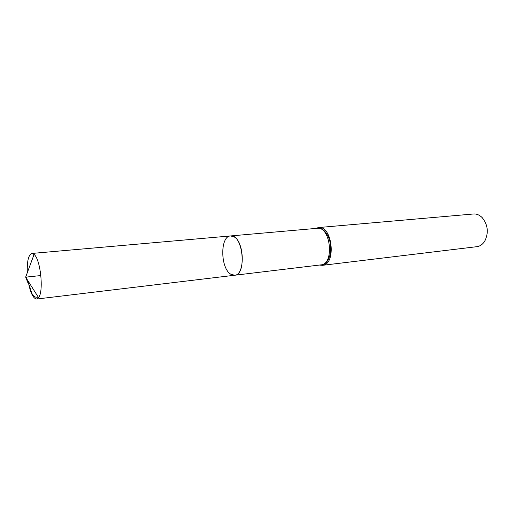 <?xml version="1.0" encoding="UTF-8"?>
<svg xmlns="http://www.w3.org/2000/svg" width="513" height="513" viewBox="0 0 513 513"><rect width="100%" height="100%" fill="white"/><g stroke="black" fill="none" stroke-linecap="round" stroke-linejoin="round"><path stroke-width="0.77" d="M230.754 274.192C220.282 268.241 220.019 236.044 230.555 235.942C242.873 233.71 247.163 274.891 234.653 275.244L230.754 274.192M318.458 227.56C332.469 225.233 336.579 264.721 322.388 265.336L476.853 246.682C480.001 246.246 482.605 244.464 484.657 241.328C488.851 232.902 488.03 224.995 482.188 217.615C479.533 214.973 476.622 213.761 473.448 213.992L318.458 227.56L315.623 228.445M230.555 235.942L317.149 228.311C330.68 226.06 334.662 264.285 320.952 264.868L234.653 275.244C245.156 275.186 244.618 241.892 233.928 236.782L230.555 235.942L31.902 253.448L34.243 254.557C40.636 259.892 43.829 291.557 38.59 297.655L36.647 299.047C33.056 298.515 30.229 292.545 28.17 281.143M27.292 272.717C26.958 261.13 28.491 254.711 31.902 253.448M40.867 275.558L28.279 276.873C25.99 277.001 25.535 278.129 26.913 280.265L27.984 282.913C31.434 287.722 30.536 298.617 38.244 297.098M319.637 265.029C326.185 266.452 331.789 256.673 330.545 245.394C329.436 234.101 321.94 225.688 315.828 228.432M322.388 265.336L319.432 265.054M234.653 275.244L36.647 299.047M34.089 254.41L25.65 277.148L38.59 297.655"/></g></svg>
